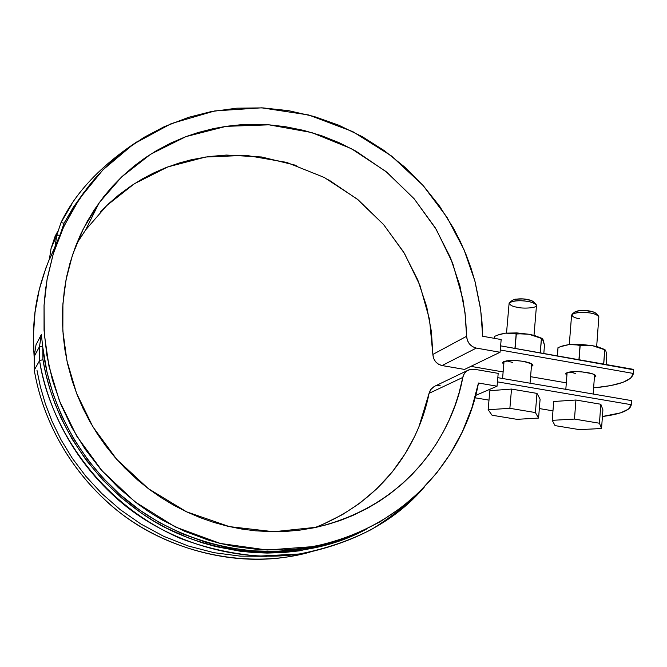 <?xml version="1.0" encoding="UTF-8"?>
<svg xmlns="http://www.w3.org/2000/svg" width="667" height="667" viewBox="0 0 667 667"><rect width="100%" height="100%" fill="white"/><g stroke="black" fill="none" stroke-linecap="round" stroke-linejoin="round"><path stroke-width="1" d="M633.625 369.81L500.609 345.856L633.65 369.401L633.375 373.462L500.25 349.992L633.375 373.462L630.59 378.297L622.811 382.408L610.622 385.601L594.781 387.769C619.151 385.359 632.016 380.59 633.375 373.462L633.65 369.401M470.86 366.375L503.126 371.944L470.86 366.375M530.573 376.68L566.316 382.85L530.573 376.68M593.638 387.569L594.781 387.769L593.638 387.569M566.9 375.354L565.633 373.828L566.975 372.67L575.488 371.569L581.366 371.794L591.946 373.645L594.997 374.979L595.856 376.313L594.389 377.464M503.793 364.274L502.526 362.84L503.652 361.631L511.889 360.447L517.759 360.664L523.62 361.406L531.832 363.932L532.916 365.324L531.407 366.633M497.815 377.68L631.524 400.609L631.249 404.702L497.449 381.858L631.249 404.702L628.481 409.121L620.694 412.823L602.418 416.508C620.96 414.115 630.573 410.172 631.249 404.702L631.524 400.609L497.815 377.68M474.937 397.782L488.994 400.133L474.937 397.782M539.345 408.563L552.968 410.839L539.345 408.563M565.666 373.695C568.459 371.377 575.621 370.985 587.152 372.528C593.121 373.653 596.015 374.946 595.831 376.396M502.568 362.59C505.161 360.255 512.173 359.863 523.62 361.406C529.923 362.606 533.008 363.974 532.883 365.516M99.141 202.768L85.701 229.832L76.572 243.805L85.709 229.823L106.912 205.403L134.359 183.75L167.692 166.958L205.686 157.012L246.223 155.344L286.643 162.398L324.254 177.464L356.962 198.883L383.533 224.487L403.677 252.118L417.8 279.99L426.722 306.803L431.424 331.749L432.866 354.427L466.608 336.276L432.866 354.427C433.408 360.355 436.468 364.065 442.046 365.558L464.549 369.426L442.046 365.558L476.33 348.082L500.05 352.259L464.549 369.426L500.05 352.259L501.167 339.545L482.683 336.26L501.167 339.545L500.05 352.259L476.33 348.082L472.569 346.673L469.435 343.972L467.359 340.345L466.608 336.276L465.591 317.667L462.906 299.175L452.651 263.157L436.218 229.348L414.157 198.791L387.143 172.461L356.011 151.201L339.186 142.713L321.702 135.751L303.693 130.39L285.301 126.688L269.335 124.862L255.986 124.312L239.945 124.837L226.68 126.255L213.532 128.581L197.999 132.558L185.368 136.835L170.602 143.147L156.428 150.675L145.114 157.879L134.292 165.891L122.111 176.505L112.623 186.185L103.844 196.548L94.28 209.83L87.16 221.586L80.89 233.842L75.479 246.598L70.168 262.481L66.783 276.08L64.349 289.995L62.723 306.937L62.456 321.202L63.198 335.559L64.924 349.867L67.659 364.09L72.236 380.957L77.105 394.706L82.925 408.171L89.653 421.219L97.257 433.792L105.711 445.864L114.949 457.32L124.929 468.126L137.836 480.173L149.258 489.353L161.264 497.724L173.77 505.252L186.685 511.872L199.992 517.584L213.582 522.353L227.372 526.146L241.362 528.981L255.394 530.815L272.253 531.724L286.251 531.399L300.067 530.098L313.707 527.839L327.072 524.637L340.087 520.527L352.735 515.516L367.292 508.379L378.864 501.534L389.903 493.897L402.301 483.8L411.939 474.604L420.885 464.782L429.089 454.394L436.552 443.447L443.221 432.033L449.083 420.202L455.036 405.478L459.071 392.896L462.781 377.447L464.257 373.72L466.95 370.894L470.485 369.343L474.395 369.26L498.191 373.362L497.065 386.193L498.191 373.362L474.395 369.26L468.959 369.81C465.541 371.402 463.482 373.945 462.781 377.447L429.064 393.347L430.49 389.82L434.317 386.393L431.04 389.044L429.064 393.347L462.781 377.447C454.452 424.946 415.358 503.552 316.55 527.238L273.778 531.732L229.39 526.613L186.56 511.814L148.291 488.619L116.725 459.355L92.855 426.738L76.555 393.288L66.967 360.93L62.848 330.89L62.915 303.818L66.058 279.665L72.503 254.944L83.225 229.014L99.141 202.768L121.594 176.997L150.642 154.219L185.91 136.635L226.08 126.346L268.926 124.829L311.631 132.533L351.376 148.674L385.943 171.486L414.057 198.674L435.401 227.981L450.392 257.504L459.913 285.876L464.982 312.281L466.608 336.276C467.208 342.546 470.443 346.481 476.33 348.082L442.046 365.558L438.486 364.24L435.526 361.697L433.567 358.271L432.866 354.427L429.506 319.368L419.918 285.334L404.452 253.41L383.625 224.596L358.096 199.8L328.639 179.832M475.563 395.473L497.065 386.193L475.563 395.473M59.955 235.118L49.266 259.972L51.051 248.558L56.795 235.318L51.051 248.558L49.266 259.972L54.969 247.082L56.795 235.318L54.969 247.082L59.955 235.118L56.795 235.318L59.955 235.118M49.416 259.029C35.835 293.313 31.724 318.901 34.134 356.887L33.375 335.551L35.034 312.339L39.261 289.603L45.981 267.7M308.421 547.807L309.997 547.315M322.103 544.706L294.097 550.033L275.021 551.459L250.208 550.767L228.172 547.74L206.336 542.454L182.391 533.85L159.38 522.528L139.97 510.28L119.651 494.23L103.118 478.072L88.252 460.363L73.712 438.803L61.689 415.791L53.268 394.43L47.032 372.403L42.663 346.582L39.478 346.64L34.192 356.52L39.478 346.64L41.362 334.526L36.026 344.772L41.362 334.526L42.755 347.199C47.599 391.913 69.526 448.716 118.818 493.48C167.909 538.211 243.155 560.413 306.828 548.099L322.078 544.714M478.447 383.025C469.343 435.401 424.47 523.678 312.748 546.64L267.133 550.017L220.235 543.43L175.246 526.93L135.134 501.926L102.001 470.777L76.797 436.218L59.413 400.767L48.999 366.383L44.314 334.342L44.064 305.328L47.074 279.49L53.343 253.602L63.874 226.363L79.565 198.633L102.926 169.877L133.592 144.047L171.311 123.595L214.774 110.922L261.597 107.829L308.671 114.974L352.801 131.641L391.421 155.945L422.978 185.359L447.023 217.325L463.999 249.666L474.837 280.84L480.69 309.863L482.683 336.26L481.983 321.878L480.373 307.579L475.179 282.099L471.052 268.251L466.058 254.627L460.23 241.346L453.593 228.447L439.653 206.278L423.345 185.776L404.877 167.192L384.442 150.742L362.339 136.693L338.819 125.221L314.165 116.5L288.744 110.689L262.831 107.887L236.793 108.187L211.03 111.622L188.594 117.325L164.274 126.663L143.755 137.502L124.512 150.659L115.466 158.046L104.744 168.026L94.706 178.814L87.244 187.961L73.87 207.595L62.756 228.781L58.096 239.903L53.152 254.235L47.357 277.914L45.456 290.078L44.047 305.444L44.055 330.332L46.84 355.244L52.401 379.907L60.664 403.91L71.561 427.022L84.917 448.849L100.584 469.151L118.326 487.627L137.894 504.027L148.291 511.397L161.798 519.776L184.342 531.149L207.854 539.945L219.835 543.33L235.017 546.615L259.43 549.633L283.825 549.916L295.881 549.033L310.772 546.99L325.429 543.913L336.877 540.737L359.029 532.491L379.915 521.886L401.659 507.295L419.151 492.213L436.602 473.078L449.933 454.402L462.331 431.849L471.869 407.921L478.447 383.025L497.065 386.193L478.447 383.025M296.173 165.391L261.722 157.003L226.38 155.061L208.754 156.57L191.346 159.746L179.131 163.031L164.824 168.076L153.227 173.187L142.013 179.098L131.232 185.801L118.909 194.856L109.255 203.185L100.183 212.231M321.961 524.804L342.563 514.557L359.563 503.377L376.905 488.703L392.213 472.011L405.269 453.593L414.841 436.018L418.901 426.847L429.064 393.347C421.06 434.576 391.579 497.557 314.932 527.589M436.41 385.659L440.12 385.576M310.03 547.307L308.454 547.799M310.105 552.109C244.614 570.602 165.9 551.267 115.249 508.854C64.315 466.408 41.254 412.339 34.267 370.077L34.192 356.52L34.267 370.077L39.561 360.63C46.54 402.426 68.451 455.011 116.266 498.066C163.832 540.995 238.344 565.141 304.894 553.085C356.562 541.988 396.49 519.851 424.671 486.668C409.638 502.568 391.854 516.858 371.311 529.548C349.241 540.854 325.188 549.008 299.141 554.002L258.921 556.103C231.591 553.843 205.169 547.849 179.656 538.127C90.537 498.699 47.916 417.234 39.561 360.63L42.93 359.646L45.689 373.445L50.133 389.77L54.769 403.176L61.406 418.859L72.053 439.019L86.318 460.355L102.851 480.04L121.394 497.774L141.687 513.332L153.635 520.96L165.966 527.83L189.028 538.186L202.209 542.788L215.574 546.548L239.987 551.184L253.61 552.551L267.242 553.068L283.483 552.559L299.541 550.825L335.768 542.196L366.775 528.906C303.035 564.307 208.813 559.321 144.497 515.216C79.965 471.369 50.675 407.495 42.93 359.646L39.561 360.63L39.478 346.64L39.561 360.63L34.267 370.077C41.004 410.564 62.189 461.464 108.488 503.11C154.544 544.639 226.763 567.992 291.396 556.27L304.894 553.085M34.192 356.52L36.026 344.772L34.192 356.52M314.207 546.365L311.256 547.24M42.755 347.199L42.93 359.646L42.755 347.199M55.136 236.193L51.051 248.558L55.136 236.193L56.061 237.018L55.136 236.193L57.504 231.816M136.668 141.979C100.509 165.966 75.279 192.83 61.005 222.586L56.795 235.318L61.005 222.586L64.057 223.203L73.453 207.103L84.25 191.946L73.153 207.57L64.057 223.203L61.005 222.586L71.511 204.786M60.23 234.509L64.057 223.203L60.23 234.509M42.663 346.582L39.478 346.64L41.362 334.526L42.663 346.582M36.943 370.152L40.362 386.685L45.389 403.935L52.243 421.769L61.139 439.953L72.269 458.212L85.776 476.188L101.743 493.472L120.16 509.58L140.904 524.029L163.715 536.31L188.236 545.981L213.974 552.676L240.353 556.145L266.767 556.278M553.71 401.501L575.929 400.017L600.825 404.252L602.901 409.813L601.551 428.514L579.423 429.631L555.052 425.613L552.218 420.335L574.479 419.076L599.45 423.237L601.551 428.514L579.423 429.631L555.052 425.613L552.218 420.335L574.479 419.076L599.45 423.237L601.551 428.514L602.901 409.813L600.825 404.252L599.45 423.237L600.825 404.252L575.929 400.017L574.479 419.076L575.929 400.017L553.71 401.501L552.218 420.335L553.71 401.501M596.665 346.557L598.858 316.8C596.94 314.516 593.213 313.148 587.677 312.698C579.465 311.831 574.104 312.623 571.586 315.082L569.301 344.539M596.04 313.423L593.488 312.014L585.893 310.597L578.014 310.822L574.821 311.989C581.432 309.129 593.246 310.83 595.923 313.298L598.366 315.891C595.047 312.823 580.215 310.689 571.994 314.232C571.802 316.466 574.295 317.959 579.473 318.701M574.512 312.531L574.629 313.065M489.828 390.704L511.514 389.069L536.977 393.397L540.103 399.2L538.569 418.076L516.942 419.335L492.046 415.224L488.144 409.713L509.871 408.312L535.401 412.565L538.569 418.076L516.942 419.335L492.046 415.224L488.144 409.713L509.871 408.312L535.401 412.565L538.569 418.076L540.103 399.2L536.977 393.397L535.401 412.565L536.977 393.397L511.514 389.069L509.871 408.312L511.514 389.069L489.828 390.704L488.144 409.713L489.828 390.704M534.009 335.343L536.493 305.394C534.467 302.985 530.665 301.542 525.087 301.075C516.992 300.133 511.664 300.917 509.096 303.418L506.52 333.058M533.692 301.951L530.84 300.375L523.078 298.933L515.283 299.183L512.389 300.292M517.5 307.295C521.969 308.821 539.953 308.279 535.985 304.435C532.258 301.184 517.817 299.016 509.521 302.535C509.363 304.919 512.023 306.503 517.5 307.295M535.985 304.435L533.558 301.809C530.557 299.191 519.051 297.457 512.406 300.283L509.521 302.535M605.211 349.942L592.596 345.698L580.557 344.364L569.126 344.556L563.557 345.623L558.054 347.59L557.395 355.903L557.996 347.615L563.557 345.623L569.126 344.556L592.596 345.698L569.126 344.556L574.646 344.547L580.015 345.489L578.931 359.721L580.157 345.489L579.073 359.746L580.157 345.489L586.343 345.122L592.596 345.698L598.766 347.357L605.536 350.267M561.23 346.298L569.126 344.556L559.98 346.815M605.911 351.15L606.37 353.285L605.911 351.15L604.769 349.933L603.743 364.107L604.694 349.9L603.66 364.099L604.694 349.9L598.766 347.357L592.596 345.698L597.774 346.84L604.077 349.275M557.996 347.615L557.337 355.895L557.996 347.615M606.37 353.285L606.753 356.278L606.153 364.541L606.753 356.278L606.37 353.285M569.743 371.978L575.288 373.403M498.232 334.884L505.561 333.15L500.117 334.267L494.731 336.293L494.547 338.369L494.672 336.318L500.117 334.267L505.561 333.15L529.048 334.267L505.561 333.15L510.947 333.116L516.166 334.025L514.932 348.391L516.308 334.034L515.082 348.416L516.308 334.034L522.645 333.675L529.048 334.267L542.221 338.669L543.163 339.895L544.489 345.173L543.813 353.502L544.489 345.173L542.354 338.753L541.479 338.569L540.303 352.885L541.479 338.569L540.22 352.868L541.387 338.536L535.343 335.96L529.048 334.267L516.875 332.916L505.561 333.15L497.79 335.042M541.07 337.969L529.048 334.267L534.375 335.443L541.354 338.144M494.672 336.318L494.497 338.361L494.672 336.318M506.57 360.847L512.756 362.489M306.828 548.099L312.74 546.64M434.959 386.11L467.75 370.385M594.589 374.721L593.163 394.03M567.117 372.62L565.816 389.345M571.994 314.232L574.837 311.981M531.641 363.815L530.032 383.208M504.044 361.464L502.559 378.497M541.112 337.994L542.221 338.669"/></g></svg>
